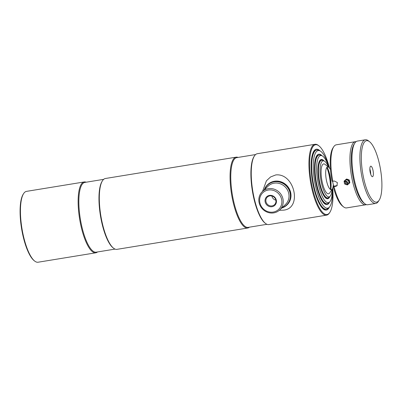 <?xml version="1.0" encoding="UTF-8"?>
<svg xmlns="http://www.w3.org/2000/svg" width="402" height="402" viewBox="0 0 402 402"><rect width="100%" height="100%" fill="white"/><g stroke="black" fill="none" stroke-linecap="round" stroke-linejoin="round"><path stroke-width="0.6" d="M97.51 251.959A35.894 10.492 -99.3 0 1 95.782 252.808L38.079 262.22A35.894 10.492 -99.3 0 1 34.637 261.044L34.075 260.591A35.336 10.326 -99.3 0 1 22.884 235.326A35.336 10.326 -99.3 0 1 23.236 194.186L23.633 193.578A35.894 10.492 -99.3 0 1 26.517 191.367L84.219 181.955A35.894 10.492 -99.3 0 1 86.134 182.212M34.637 261.044A35.894 10.492 -99.3 0 1 23.276 235.376A35.894 10.492 -99.3 0 1 23.633 193.578M95.782 252.808A35.894 10.492 -99.3 0 1 80.973 225.964A35.894 10.492 -99.3 0 1 84.219 181.955M115.042 249.094L96.219 252.17A35.336 10.326 -99.3 0 1 81.646 225.743A35.336 10.326 -99.3 0 1 84.837 182.423L103.661 179.352M249.441 227.17A35.894 10.492 -99.3 0 1 247.707 228.019L116.952 249.351A35.894 10.492 -99.3 0 1 113.515 248.175L112.947 247.727A35.336 10.326 -99.3 0 1 101.761 222.462A35.336 10.326 -99.3 0 1 102.113 181.317L102.505 180.714A35.894 10.492 -99.3 0 1 105.394 178.498L236.145 157.167A35.894 10.492 -99.3 0 1 238.059 157.423M113.515 248.175A35.894 10.492 -99.3 0 1 102.148 222.507A35.894 10.492 -99.3 0 1 102.505 180.714M247.707 228.019A35.894 10.492 -99.3 0 1 232.904 201.176A35.894 10.492 -99.3 0 1 236.145 157.167M266.968 224.311L248.145 227.381A35.336 10.326 -99.3 0 1 233.572 200.955A35.336 10.326 -99.3 0 1 236.768 157.634L255.587 154.564M332.725 188.025A35.336 10.326 -99.3 0 1 329.861 212.336L329.469 212.939A35.894 10.492 -99.3 0 1 326.58 215.15L268.883 224.567A35.894 10.492 -99.3 0 1 265.441 223.386L264.873 222.939A35.336 10.326 -99.3 0 1 253.687 197.673A35.336 10.326 -99.3 0 1 254.039 156.529L254.431 155.926A35.894 10.492 -99.3 0 1 257.32 153.715L315.022 144.298A35.894 10.492 -99.3 0 1 318.464 145.479L319.027 145.926A35.336 10.326 -99.3 0 1 329.469 168.066M265.441 223.386A35.894 10.492 -99.3 0 1 254.074 197.719A35.894 10.492 -99.3 0 1 254.431 155.926M326.58 215.15A35.894 10.492 -99.3 0 1 311.776 188.307A35.894 10.492 -99.3 0 1 315.022 144.298M329.861 212.336A35.336 10.326 -99.3 0 1 312.444 188.086A35.336 10.326 -99.3 0 1 319.027 145.926M329.313 207.231A30.848 9.015 -99.3 0 1 326.298 210.085A30.848 9.015 -99.3 0 1 313.575 187.015A30.848 9.015 -99.3 0 1 316.364 149.197A30.848 9.015 -99.3 0 1 320.128 150.941M265.174 201.965A5.899 5.533 46.4 0 1 269.476 195.402A5.899 5.533 46.4 0 1 276.31 200.146A5.899 5.533 46.4 0 1 272.003 206.708A5.899 5.533 46.4 0 1 265.174 201.965M275.842 200.09A5.226 4.899 -133.6 0 0 272.295 196.116A5.226 4.899 -133.6 0 0 267.31 197.106A5.226 4.899 -133.6 0 0 265.978 201.698A5.226 4.899 -133.6 0 0 269.526 205.673A5.226 4.899 -133.6 0 0 274.511 204.678A5.226 4.899 -133.6 0 0 275.842 200.09M259.888 202.824A11.497 10.784 -133.6 0 0 273.204 212.075A11.497 10.784 -133.6 0 0 281.591 199.286A11.497 10.784 -133.6 0 0 268.275 190.03A11.497 10.784 -133.6 0 0 259.888 202.824M259.114 202.729A12.618 11.834 -133.6 0 0 267.677 212.331A12.618 11.834 -133.6 0 0 279.717 209.929A12.618 11.834 -133.6 0 0 282.933 198.844A12.618 11.834 -133.6 0 0 274.37 189.242A12.618 11.834 -133.6 0 0 262.33 191.643A12.618 11.834 -133.6 0 0 259.114 202.729M282.088 207.678A13.738 12.889 -133.6 0 0 290.058 192.905A13.738 12.889 -133.6 0 0 278.073 181.804A13.738 12.889 -133.6 0 0 264.697 189.392M281.696 208.05A14.02 13.15 -133.6 0 0 286.817 205.115A14.02 13.15 -133.6 0 0 290.39 192.794A14.02 13.15 -133.6 0 0 280.877 182.126A14.02 13.15 -133.6 0 0 267.496 184.794A14.02 13.15 -133.6 0 0 264.31 189.759M271.847 195.98A5.226 4.899 -133.6 0 0 271.873 196.096A5.226 4.899 -133.6 0 0 275.867 200.201M286.958 204.98A14.02 13.15 -133.6 0 0 289.345 188.93A14.02 13.15 -133.6 0 0 274.435 181.242A14.02 13.15 -133.6 0 0 267.637 184.659M262.556 191.427L266.405 180.81L270.571 176.955L275.762 174.93C294.571 172.82 302.49 208.402 283.631 210.145L279.315 210.296M332.384 188.814A23.869 6.975 -99.3 0 1 329.62 202.005A23.869 6.975 -99.3 0 1 329.504 202.111L328.349 203.105A24.678 7.211 -99.3 0 1 327.158 203.693A24.678 7.211 -99.3 0 1 316.49 182.885A24.678 7.211 -99.3 0 1 317.897 155.68A24.678 7.211 -99.3 0 1 319.208 154.981A24.678 7.211 -99.3 0 1 320.53 155.157L321.937 155.735A23.869 6.975 -99.3 0 1 328.896 167.428M329.504 202.111A23.869 6.975 -99.3 0 1 318.454 184.603A23.869 6.975 -99.3 0 1 319.389 156.237A23.869 6.975 -99.3 0 1 321.937 155.735M329.851 196.508A19.909 5.819 -99.3 0 1 328.771 198.211A19.909 5.819 -99.3 0 1 319.5 183.88A19.909 5.819 -99.3 0 1 320.238 160.031A19.909 5.819 -99.3 0 1 324.047 160.941M333.278 184.508A11.547 3.377 -99.3 0 1 332.278 188.99A11.547 3.377 -99.3 0 1 326.585 181.066A11.547 3.377 -99.3 0 1 328.736 167.292A11.547 3.377 -99.3 0 1 330.484 169.77M327.133 167.137A15.145 4.427 -99.3 0 1 329.901 175.242A15.145 4.427 -99.3 0 1 330.806 189.649M332.278 188.99L329.751 192.875A15.145 4.427 -99.3 0 1 322.288 182.483A15.145 4.427 -99.3 0 1 325.107 164.413L328.736 167.292M332.052 189.342A18.261 5.337 -99.3 0 1 329.916 196.447A18.261 5.337 -99.3 0 1 321.505 183.227A18.261 5.337 -99.3 0 1 324.128 160.971A18.261 5.337 -99.3 0 1 328.414 167.036M328.243 169.624A19.07 5.573 -99.3 0 1 329.565 174.518A19.07 5.573 -99.3 0 1 331.067 186.935M329.916 196.447L328.766 197.442A19.07 5.573 -99.3 0 1 327.841 197.9A19.07 5.573 -99.3 0 1 319.977 183.639A19.07 5.573 -99.3 0 1 321.7 160.257A19.07 5.573 -99.3 0 1 322.721 160.393L324.128 160.971M332.474 188.638A29.195 8.532 -99.3 0 1 329.032 207.502L327.876 208.497A30.004 8.769 -99.3 0 1 326.424 209.211A30.004 8.769 -99.3 0 1 314.052 186.769A30.004 8.769 -99.3 0 1 316.761 149.981A30.004 8.769 -99.3 0 1 318.364 150.197L319.776 150.775A29.195 8.532 -99.3 0 1 329.037 167.564M329.032 207.502A29.195 8.532 -99.3 0 1 315.58 186.357A29.195 8.532 -99.3 0 1 319.776 150.775M329.62 202.005A25.517 7.457 -99.3 0 1 327.027 204.568A25.517 7.457 -99.3 0 1 316.505 185.483A25.517 7.457 -99.3 0 1 318.811 154.192A25.517 7.457 -99.3 0 1 322.077 155.795M330.444 189.468A19.07 5.573 80.7 0 0 328.982 174.614A19.07 5.573 80.7 0 0 326.846 167.423M321.414 160.333A19.07 5.573 80.7 0 0 318.027 167.443M322.012 160.237L321.816 160.081A20.19 5.899 80.7 0 0 320.957 159.564M322.077 192.251A19.07 5.573 80.7 0 0 327.545 197.92M327.359 198.794A20.19 5.899 80.7 0 0 328.007 198.03L328.143 197.819M318.922 155.051A24.678 7.211 80.7 0 0 314.62 164.333M319.836 196.287A24.678 7.211 80.7 0 0 326.861 203.719M316.474 150.047A30.004 8.769 80.7 0 0 311.304 161.388M317.625 200.131A30.004 8.769 80.7 0 0 326.133 209.241M344.589 181.774A2.241 2.105 46.4 0 1 348.866 181.81A2.241 2.105 46.4 0 1 347.021 184.332M346.062 184.438A1.402 1.317 46.4 0 1 344.439 183.312A1.402 1.317 46.4 0 1 345.459 181.749A1.402 1.317 46.4 0 1 347.087 182.88A1.402 1.317 46.4 0 1 346.062 184.438M345.67 182.694A0.422 0.397 46.4 0 1 346.157 183.031A0.422 0.397 46.4 0 1 345.851 183.498A0.422 0.397 46.4 0 1 345.363 183.161A0.422 0.397 46.4 0 1 345.67 182.694M346.398 184.583L347.323 184.93A2.889 2.708 46.4 0 0 347.408 184.92L349.423 183.146M349.433 183.116L348.83 180.423L349.253 180.021L349.856 182.714L349.433 183.116A2.889 2.708 46.4 0 1 349.403 183.196M348.77 180.352L346.172 179.382L346.594 178.98L349.192 179.95L348.77 180.352A2.889 2.708 46.4 0 1 348.83 180.423M346.087 179.392L344.092 181.116L346.087 179.392A2.889 2.708 46.4 0 1 346.172 179.382M344.318 182.332L344.067 181.196A2.889 2.708 46.4 0 1 344.092 181.116M345.484 182.779L346.067 183.382M366.343 204.593A31.969 9.341 -99.3 0 1 365.649 204.799A31.969 9.341 -99.3 0 1 351.83 177.845A31.969 9.341 -99.3 0 1 353.654 142.599A31.969 9.341 -99.3 0 1 355.353 141.695A31.969 9.341 -99.3 0 1 356.077 141.675M333.725 146.775L332.936 147.986A30.848 9.015 -99.3 0 0 332.062 181.186L332.836 181.282A31.969 9.341 -99.3 0 1 333.725 146.775A31.969 9.341 -99.3 0 1 334.595 145.71A31.969 9.341 -99.3 0 1 336.298 144.805L355.353 141.695M332.836 181.282L334.424 181.021L337.368 182.568L336.951 185.754L335.63 186.397L333.263 186.563A30.848 9.015 -99.3 0 0 342.398 205.96L343.529 206.859A31.969 9.341 -99.3 0 1 334.042 186.659M365.649 204.799L346.594 207.909A31.969 9.341 -99.3 0 1 343.529 206.859M332.549 181.247L333.655 186.191L336.303 185.759A2.804 2.628 -133.6 0 0 337.258 185.397M333.655 186.191L333.263 186.563M379.448 163.991A31.125 9.095 -99.3 0 1 379.136 200.236A31.125 9.095 -99.3 0 1 363.795 178.875A31.125 9.095 -99.3 0 1 369.589 141.735A31.125 9.095 -99.3 0 1 379.448 163.991M379.136 200.236L378.347 201.447A32.25 9.427 -99.3 0 1 375.754 203.437A32.25 9.427 -99.3 0 1 362.453 179.317A32.25 9.427 -99.3 0 1 365.368 139.78A32.25 9.427 -99.3 0 1 368.458 140.836L369.589 141.735M375.754 203.437L367.815 204.729A32.25 9.427 -99.3 0 1 364.72 203.673A32.25 9.427 -99.3 0 1 354.514 180.614A32.25 9.427 -99.3 0 1 354.83 143.062A32.25 9.427 -99.3 0 1 357.428 141.077L365.368 139.78M364.72 203.673L363.589 202.774A31.125 9.095 -99.3 0 1 353.735 180.518A31.125 9.095 -99.3 0 1 354.046 144.273L354.83 143.062M370.734 174.322A5.326 1.558 80.7 0 0 370.312 170.594A5.326 1.558 80.7 0 0 369.86 168.976M370.282 172.709A5.326 1.558 -99.3 0 1 370.76 166.177A5.326 1.558 -99.3 0 1 372.961 170.162A5.326 1.558 -99.3 0 1 372.478 176.694A5.326 1.558 -99.3 0 1 370.282 172.709M279.717 209.929L285.5 204.432A12.618 11.834 -133.6 0 0 288.716 193.347A12.618 11.834 -133.6 0 0 280.154 183.744A12.618 11.834 -133.6 0 0 268.109 186.146L262.33 191.643M336.303 185.759L335.63 186.397M287.098 204.849L286.817 205.115M267.777 184.523L267.496 184.794M319.208 154.981L318.625 155.077M327.158 203.693L326.575 203.789M327.841 197.9L327.258 197.995M321.7 160.257L321.118 160.353M316.761 149.981L316.183 150.077M326.424 209.211L325.846 209.306M345.755 181.056C343.66 182.614 343.856 183.794 346.333 184.598C348.423 183.041 348.232 181.86 345.755 181.056"/></g></svg>
